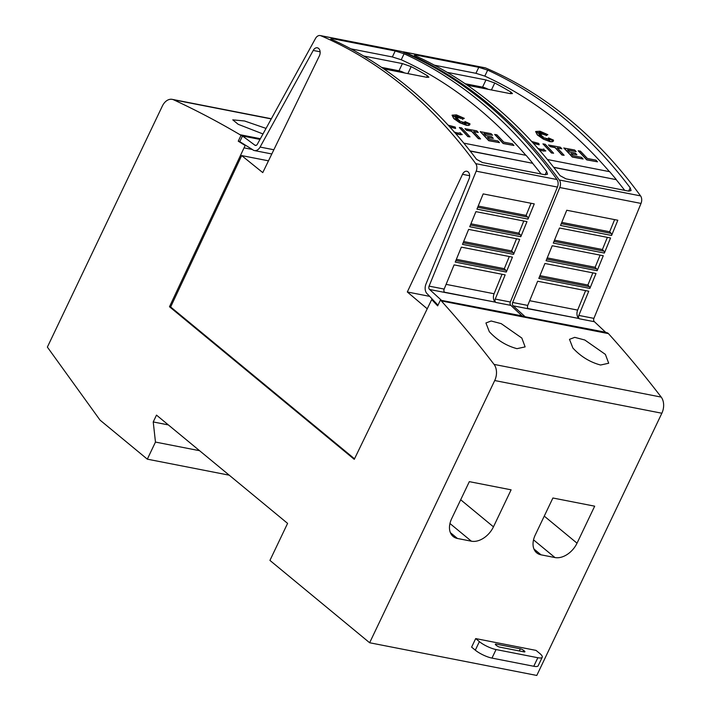 <?xml version="1.0" encoding="UTF-8"?>
<svg xmlns="http://www.w3.org/2000/svg" width="711" height="711" viewBox="0 0 711 711"><rect width="100%" height="100%" fill="white"/><g stroke="black" fill="none" stroke-linecap="round" stroke-linejoin="round"><path stroke-width="1.07" d="M510.871 305.383A2.613 1.795 101.1 0 1 510.809 305.339A2.613 1.795 101.1 0 1 510.338 302.015L557.442 187.073A6.523 4.497 -78.9 0 0 556.989 179.536A652.529 449.405 -78.9 0 0 485.586 102.926A652.529 449.405 -78.9 0 0 402.097 51.636A6.523 4.497 -78.9 0 0 401.475 51.45L320.217 35.55A6.523 4.497 101.1 0 1 320.848 35.746A652.529 449.405 101.1 0 1 404.337 87.026A652.529 449.405 101.1 0 1 475.73 163.646A6.523 4.497 101.1 0 1 476.192 171.173L429.08 286.124L444.171 289.075L454.089 264.883L505.157 274.873L495.247 299.064A2.613 1.795 -78.9 0 0 495.718 302.379A2.613 1.795 -78.9 0 0 495.78 302.433L510.871 305.383L522.327 316.199M437.985 305.197L427.578 294.15A7.83 5.395 101.1 0 1 427.382 293.999A7.83 5.395 101.1 0 1 425.969 284.045L468.984 179.083A5.546 3.822 101.1 0 0 468.06 171.858A5.546 3.822 101.1 0 0 466.816 171.262A5.546 3.822 101.1 0 0 462.523 174.319L469.642 175.715M320.119 51.796L313.222 50.445A5.546 3.822 101.1 0 1 317.319 47.806A5.546 3.822 101.1 0 1 318.564 48.401A5.546 3.822 101.1 0 1 319.292 56.045L262.768 172.613L241.66 155.585L268.482 160.828M313.222 50.445L260.093 147.061A7.83 5.395 101.1 0 1 254.422 150.572A7.83 5.395 101.1 0 1 252.663 149.719A7.83 5.395 101.1 0 1 252.476 149.559L239.803 141.658L242.504 135.997L259.986 139.418M320.217 35.55A6.523 4.497 101.1 0 0 315.497 38.474L257.311 144.28A2.613 1.795 101.1 0 1 255.427 145.444A2.613 1.795 101.1 0 1 254.84 145.16A2.613 1.795 101.1 0 1 254.778 145.106L256.156 145.382M408.976 87.933A652.529 449.405 -78.9 0 0 330.748 38.954L332.526 38.705L395.209 50.97L404.097 53.778A652.529 449.405 101.1 0 1 480.476 101.922A652.529 449.405 101.1 0 1 546.643 171.493L547.506 174.204L545.141 174.782L482.467 162.526L476.512 159.326A652.529 449.405 -78.9 0 0 408.976 87.933M429.08 286.124A2.613 1.795 101.1 0 0 429.551 289.439A2.613 1.795 101.1 0 0 429.622 289.493L444.704 292.443A2.613 1.795 101.1 0 1 444.642 292.39A2.613 1.795 101.1 0 1 444.171 289.075M502.028 274.268L494.074 293.75A6.523 4.497 -78.9 0 0 495.247 302.033A6.523 4.497 -78.9 0 0 495.407 302.166L444.704 292.443M513.911 145.471L503.148 143.524A652.529 449.405 -78.9 0 0 494.669 134.503L496.829 134.77A652.529 449.405 101.1 0 1 503.788 142.129L512.391 143.809A652.529 449.405 101.1 0 1 513.911 145.471L503.219 143.382A652.529 449.405 -78.9 0 0 494.74 134.361M455.404 118.924L457.902 119.021L454.542 118.684L458.737 119.821L458.097 120.657M462.701 122.985L462.87 121.972L465.892 124.567L463.945 122.274L466.158 123.661L464.816 122.15L468.825 124.176L464.958 121.554L469.962 123.794L469.509 125.029L467.705 125.332L461.51 123.465L453.84 118.444L452.089 115.164L456.444 114.88L464.292 118.328L462.47 119.172L461.937 117.279L460.95 118.444A652.529 449.405 -78.9 0 0 459.226 116.817L459.582 118.053L456.142 115.235L458.613 117.866L455.413 116L457.582 117.786L453.111 115.769L457.902 119.021M465.19 123.963L463.945 122.274M465.723 123.385L464.816 122.15M467.74 123.634L464.958 121.554M469.873 124.674L468.691 125.429L466.363 125.305L459.715 122.745L453.778 118.586L452.054 115.235M464.292 118.328L462.408 119.315L461.866 117.422L460.879 118.586A652.529 449.405 -78.9 0 0 459.306 117.102M459.582 118.053L456.951 116.089M458.613 117.866L456.169 116.622M457.582 117.786L454.436 116.533M457.457 118.302L455.849 117.999M448.161 125.172L455.236 127.082L455.555 128.46L449.805 126.967M459.893 132.85L462.15 134.646L456.035 133.961M470.024 136.885L467.874 136.619A652.529 449.405 -78.9 0 0 459.386 127.598L461.546 127.864A652.529 449.405 101.1 0 1 470.024 136.885L467.936 136.476A652.529 449.405 -78.9 0 0 459.457 127.456M480.556 138.947L478.396 138.681A652.529 449.405 -78.9 0 0 471.464 131.268L466.54 130.309A652.529 449.405 -78.9 0 0 464.994 128.7L476.752 130.842A652.529 449.405 101.1 0 1 478.299 132.45L473.624 131.535A652.529 449.405 101.1 0 1 480.556 138.947L478.467 138.538A652.529 449.405 -78.9 0 0 471.535 131.126L466.612 130.166A652.529 449.405 -78.9 0 0 465.065 128.558M478.299 132.45L473.81 131.731M484.138 133.748L492.581 135.241L483.951 133.552A652.529 449.405 101.1 0 1 485.924 135.632L491.754 136.77A652.529 449.405 101.1 0 1 493.292 138.405L487.639 137.454M493.292 138.405L487.462 137.267A652.529 449.405 101.1 0 1 489.364 139.303L497.984 140.991A652.529 449.405 101.1 0 1 499.513 142.653L488.724 140.698A652.529 449.405 -78.9 0 0 480.245 131.686L491.034 133.632A652.529 449.405 101.1 0 1 492.581 135.241M541.133 173.999A652.529 449.405 -78.9 0 0 532.592 163.281L470.184 151.079M525.856 155.291A652.529 449.405 -78.9 0 0 477.623 107.903A652.529 449.405 -78.9 0 0 401.244 59.76L392.356 56.951L350.887 48.837M594.44 321.736A2.613 1.795 101.1 0 1 594.378 321.683A2.613 1.795 101.1 0 1 593.907 318.368L641.02 203.426A6.523 4.497 -78.9 0 0 640.558 195.889A652.529 449.405 -78.9 0 0 569.155 119.27A652.529 449.405 -78.9 0 0 485.675 67.989A6.523 4.497 -78.9 0 0 485.044 67.794L403.795 51.903A6.523 4.497 101.1 0 1 404.426 52.099A652.529 449.405 101.1 0 1 487.906 103.379A652.529 449.405 101.1 0 1 559.308 179.999A6.523 4.497 101.1 0 1 559.77 187.526L512.658 302.468L527.749 305.419L537.658 281.236L588.735 291.226L578.816 315.417A2.613 1.795 -78.9 0 0 579.287 318.732A2.613 1.795 -78.9 0 0 579.358 318.786L594.44 321.736L605.905 332.552M492.545 104.286A652.529 449.405 -78.9 0 0 414.317 55.307L416.104 55.058L478.779 67.323L487.666 70.131A652.529 449.405 101.1 0 1 564.054 118.275A652.529 449.405 101.1 0 1 630.222 187.846L631.075 190.557L628.72 191.135L566.036 178.87L560.09 175.679A652.529 449.405 -78.9 0 0 492.545 104.286M512.658 302.468A2.613 1.795 101.1 0 0 513.129 305.792A2.613 1.795 101.1 0 0 513.191 305.837L528.282 308.796A2.613 1.795 101.1 0 1 528.22 308.743A2.613 1.795 101.1 0 1 527.749 305.419M585.606 290.612L577.643 310.094A6.523 4.497 -78.9 0 0 578.816 318.386A6.523 4.497 -78.9 0 0 578.985 318.51L528.282 308.796M597.489 161.824L586.726 159.877A652.529 449.405 -78.9 0 0 578.247 150.856L580.398 151.123A652.529 449.405 101.1 0 1 587.357 158.482L595.96 160.162A652.529 449.405 101.1 0 1 597.489 161.824L586.797 159.735A652.529 449.405 -78.9 0 0 578.31 150.714M538.982 135.268L541.471 135.366L538.111 135.037L542.315 136.174L541.666 137.01M546.27 139.329L546.448 138.325L549.461 140.911L547.514 138.627L549.736 140.005L548.385 138.503L552.394 140.529L548.528 137.907L553.54 140.147L553.087 141.382L551.283 141.685L545.088 139.818L537.418 134.797L535.659 131.508L540.013 131.224L547.87 134.681L546.048 135.517L545.506 133.624L544.519 134.797A652.529 449.405 -78.9 0 0 542.804 133.17L543.151 134.406L539.72 131.579L542.182 134.21L538.991 132.353L541.16 134.139L536.689 132.122L541.471 135.366M548.768 140.316L547.514 138.627M549.292 139.729L548.385 138.503M551.318 139.978L548.528 137.907M553.451 141.027L552.269 141.782L549.932 141.658L543.284 139.089L537.347 134.939L535.632 131.588M547.87 134.681L545.977 135.659L545.444 133.766L544.457 134.939A652.529 449.405 -78.9 0 0 542.884 133.455M543.151 134.406L540.529 132.442M542.182 134.21L539.747 132.975M541.16 134.139L538.005 132.886M541.027 134.655L539.418 134.343M531.73 141.516L538.805 143.435L539.125 144.804L533.383 143.32M543.462 149.203L545.728 150.999L539.605 150.314M553.602 153.238L551.443 152.972A652.529 449.405 -78.9 0 0 542.964 143.951L545.115 144.217A652.529 449.405 101.1 0 1 553.602 153.238L551.514 152.829A652.529 449.405 -78.9 0 0 543.026 143.809M564.125 155.3L561.974 155.034A652.529 449.405 -78.9 0 0 555.042 147.621L550.118 146.653A652.529 449.405 -78.9 0 0 548.563 145.044L560.321 147.195A652.529 449.405 101.1 0 1 561.877 148.803L557.193 147.888A652.529 449.405 101.1 0 1 564.125 155.3L562.037 154.891A652.529 449.405 -78.9 0 0 555.104 147.479L550.181 146.51A652.529 449.405 -78.9 0 0 548.634 144.902M561.877 148.803L557.38 148.075M567.707 150.101L576.15 151.594L567.529 149.905A652.529 449.405 101.1 0 1 569.502 151.976L575.323 153.123A652.529 449.405 101.1 0 1 576.861 154.749L571.217 153.807M576.861 154.749L571.04 153.612A652.529 449.405 101.1 0 1 572.933 155.656L581.562 157.344A652.529 449.405 101.1 0 1 583.082 159.006L572.302 157.051A652.529 449.405 -78.9 0 0 563.823 148.03L574.604 149.985A652.529 449.405 101.1 0 1 576.15 151.594M624.702 190.352A652.529 449.405 -78.9 0 0 616.161 179.634L553.753 167.423M609.434 171.644A652.529 449.405 -78.9 0 0 561.201 124.256A652.529 449.405 -78.9 0 0 484.813 76.113L475.926 73.304L434.457 65.19M262.99 133.961L238.185 124.301L232.773 119.848L244.557 120.986L266.038 128.407M489.31 331.682L485.924 322.981L491.159 320.999L501.219 323.647L521.812 338.036L525.127 346.888L516.986 348.666C506.401 345.83 497.167 340.169 489.31 331.682M572.879 348.026L569.493 339.334L574.737 337.352L584.789 340L605.381 354.389L608.696 363.241L600.564 365.019C589.97 362.183 580.745 356.522 572.879 348.026M475.686 638.585L471.615 647.126L475.303 650.174A13.047 3.315 25.5 0 0 491.976 658.093L533.765 666.269A13.047 3.315 25.5 0 0 538.156 665.789L542.235 657.24A13.047 3.315 -154.5 0 1 537.845 657.728L496.056 649.552A13.047 3.315 -154.5 0 1 479.383 641.633L475.686 638.585L536.05 650.396L539.738 653.445A13.047 3.315 -154.5 0 1 542.235 657.24M496.198 644.104L520.345 648.832A2.613 0.667 -154.5 0 1 523.678 650.414L524.416 651.027A2.613 0.667 -154.5 0 1 524.914 651.783A2.613 0.667 -154.5 0 1 524.034 651.88L499.895 647.161A2.613 0.667 -154.5 0 1 496.554 645.57L495.816 644.966A2.613 0.667 -154.5 0 1 495.318 644.202A2.613 0.667 -154.5 0 1 496.198 644.104L495.798 644.948M369.64 642.753L536.787 675.45L661.861 413.233A13.047 8.985 -78.9 0 0 661.203 397.094A1500.805 1033.634 -78.9 0 0 608.456 333.628L441.309 300.931A1500.805 1033.634 101.1 0 1 494.056 364.396A13.047 8.985 101.1 0 1 494.714 380.536L369.64 642.753L269.931 560.41L287.591 523.385L156.491 415.117L153.229 421.952L168.347 424.911M511.111 489.826L493.461 526.833A19.579 13.296 -50.5 0 1 471.375 541.195L457.449 538.476A19.579 13.296 -50.5 0 1 453.138 536.476A19.579 13.296 -50.5 0 1 451.672 518.657L469.322 481.649L511.111 489.826M594.68 506.179L577.03 543.186A19.579 13.296 -50.5 0 1 554.953 557.548L541.018 554.82A19.579 13.296 -50.5 0 1 536.707 552.829A19.579 13.296 -50.5 0 1 535.241 535.01L552.9 498.002L594.68 506.179M532.592 163.281L470.033 150.892M463.812 143.151L526.087 155.336A652.529 449.405 101.1 0 1 532.655 163.139M616.161 179.634L553.611 167.245M547.381 159.504L609.656 171.689A652.529 449.405 101.1 0 1 616.233 179.492M465.127 83.72L482.556 87.133A6.523 1.653 -154.5 0 1 488.199 89.319M447.192 72.353L485.986 79.943L494.758 82.983A652.529 449.405 101.1 0 1 510.987 92.128L512.453 93.585L510.338 93.648L467.349 85.24M542.315 136.174L541.613 137.019L543.355 136.894L543.462 138.645L544.999 137.836L546.315 139.383L546.448 138.325M539.196 144.662L533.259 143.187M545.79 150.856L543.888 151.079L539.4 150.083M537.534 148.235C540.556 149.417 542.653 149.674 543.826 149.026M583.082 159.006L572.373 156.909A652.529 449.405 -78.9 0 0 563.885 147.888M617.823 220.241L611.584 235.457L560.517 225.467L566.756 210.252L617.823 220.241M614.624 219.619L609.656 231.768L611.22 233.412A1.955 1.351 101.1 0 1 611.584 235.457M610.553 237.989L604.368 253.072L553.3 243.082L559.477 228L610.553 237.989M607.372 237.367L602.404 249.525L603.968 251.17A1.955 1.351 101.1 0 1 604.368 253.072M603.275 255.738L597.142 270.713L546.066 260.724L552.207 245.739L603.275 255.738M600.111 255.116L595.143 267.283L596.716 268.936A1.955 1.351 101.1 0 1 597.142 270.713M596.005 273.486L589.881 288.417L538.814 278.419L544.928 263.488L596.005 273.486M592.858 272.864L587.881 285.04L589.455 286.684A1.955 1.351 101.1 0 1 589.881 288.417M561.77 222.401L609.656 231.768M554.5 240.158L602.404 249.525M547.221 257.906L595.143 267.283M539.942 275.655L587.881 285.04M402.675 51.885A6.523 4.497 101.1 0 1 403.795 51.903M524.647 316.653L606.012 332.313M513.191 305.837L524.762 316.413M432.928 299.829L431.701 299.589L354.265 459.333L169.485 306.743L245.153 145.488L238.247 141.187L239.874 141.507M245.153 145.488L246.308 145.719M169.485 306.743L170.649 306.965L241.66 155.585M381.558 67.376L398.987 70.78A6.523 1.653 -154.5 0 1 404.621 72.966M363.614 56L402.417 63.59L411.189 66.638A652.529 449.405 101.1 0 1 427.418 75.775L428.875 77.232L426.76 77.303L383.771 68.887M458.737 119.821L458.044 120.666L459.777 120.541L459.884 122.292L461.421 121.492L462.745 123.039L462.87 121.972M455.618 128.318L449.681 126.834M462.221 134.503L460.31 134.726L455.831 133.73M453.956 131.882C456.986 133.064 459.084 133.33 460.248 132.673M499.513 142.653L488.795 140.556A652.529 449.405 -78.9 0 0 480.316 131.535M534.254 203.897L528.015 219.112L476.939 209.123L483.178 193.907L534.254 203.897M531.055 203.266L526.087 215.424L527.651 217.059A1.955 1.351 101.1 0 1 528.015 219.112M526.975 221.636L520.799 236.719L469.722 226.729L475.908 211.647L526.975 221.636M523.794 221.014L518.826 233.172L520.399 234.826A1.955 1.351 101.1 0 1 520.799 236.719M519.705 239.385L513.564 254.36L462.497 244.371L468.629 229.395L519.705 239.385M516.542 238.763L511.573 250.93L513.146 252.583A1.955 1.351 101.1 0 1 513.564 254.36M512.435 257.133L506.312 272.064L455.236 262.075L461.359 247.144L512.435 257.133M509.289 256.52L504.312 268.687L505.885 270.331A1.955 1.351 101.1 0 1 506.312 272.064M478.201 206.057L526.087 215.424M470.922 223.805L518.826 233.172M463.652 241.553L511.573 250.93M456.373 259.311L504.312 268.687M242.504 135.997L254.778 145.106M462.523 174.319L407.323 291.981L429.648 296.354M407.323 291.981L427.249 308.814M441.078 300.3L522.443 315.96M429.622 289.493L441.184 300.069M354.522 458.808L170.649 306.965M238.247 141.187L240.967 135.49L260.093 139.232M240.967 135.49L240.042 134.726L260.377 138.707M153.229 421.952L155.469 442.073L147.319 459.164L100.047 420.13L47.37 347.101L162.339 106.072A13.047 8.985 101.1 0 1 172.231 99.362A13.047 8.985 101.1 0 1 173.671 99.824A1500.805 1033.634 101.1 0 1 240.042 134.726M147.319 459.164L229.226 475.188M155.469 442.073L199.578 450.703M608.456 333.628L607.532 332.864L440.385 300.166L437.665 305.863L431.701 299.589M441.309 300.931L440.385 300.166M320.848 35.746L402.097 51.636M446.099 284.364L494.074 293.75M404.426 52.099L485.675 67.989M529.677 300.709L577.643 310.094M519.323 650.956L520.345 648.832M523.065 651.694L523.678 650.414M524.007 651.88L524.416 651.027M491.976 658.093L496.056 649.552M533.765 666.269L537.845 657.728M475.303 650.174L479.383 641.633M460.684 499.771L493.461 526.833M449.956 523.509L471.375 541.195M450.356 532.619L457.449 538.476M544.253 516.115L577.03 543.186M533.526 539.862L554.953 557.548M533.934 548.972L541.018 554.82M482.556 87.133L485.986 79.943M491.434 89.95L494.758 82.983M510.267 93.639L510.987 92.128M528.015 308.538L578.985 318.51M561.263 223.636L611.22 233.412M553.985 241.393L603.968 251.17M546.715 259.151L596.716 268.936M539.436 276.899L589.455 286.684M578.816 315.417L593.907 318.368M559.77 187.526L641.02 203.426M415.686 55.92L416.104 55.058M475.926 73.304L478.779 67.323M484.813 76.113L487.666 70.131M628.657 191.126L630.222 187.846M559.308 179.999L640.558 195.889M244.024 147.861L252.369 149.488M398.987 70.78L402.417 63.59M407.865 73.606L411.189 66.638M426.698 77.286L427.418 75.775M444.437 292.194L495.407 302.166M477.694 207.292L527.651 217.059M470.415 225.04L520.399 234.826M463.137 242.798L513.146 252.583M455.867 260.546L505.885 270.331M495.247 299.064L510.338 302.015M476.192 171.173L557.442 187.073M332.117 39.576L332.526 38.705M392.356 56.951L395.209 50.97M401.244 59.76L404.097 53.778M545.079 174.773L546.643 171.493M475.73 163.646L556.989 179.536M260.093 147.061L273.851 149.754M173.671 99.824L271.255 118.924M494.714 380.536L661.861 413.233M494.056 364.396L661.203 397.094M254.422 150.572L271.806 153.967M172.231 99.362L271.353 118.755"/></g></svg>
